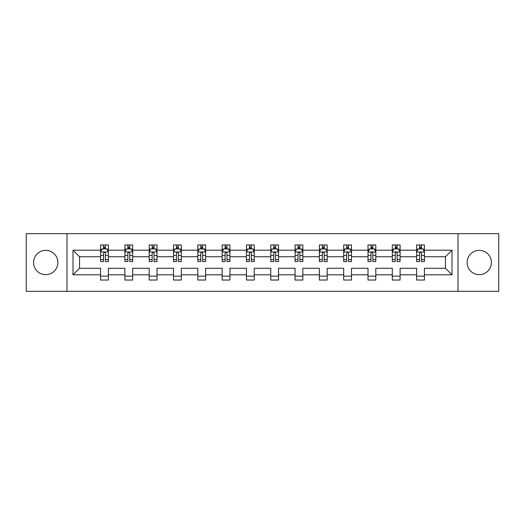 <?xml version="1.0" encoding="UTF-8"?>
<svg xmlns="http://www.w3.org/2000/svg" width="525" height="525" viewBox="0 0 525 525"><rect width="100%" height="100%" fill="white"/><g stroke="black" fill="none" stroke-linecap="round" stroke-linejoin="round"><path stroke-width="0.79" d="M479.273 250.346A12.154 12.154 0 0 0 467.112 262.5A12.154 12.154 0 0 0 479.273 274.654A12.154 12.154 0 0 0 491.426 262.5A12.154 12.154 0 0 0 479.273 250.346M45.728 250.346A12.154 12.154 0 0 0 33.574 262.5A12.154 12.154 0 0 0 45.728 274.654A12.154 12.154 0 0 0 57.888 262.5A12.154 12.154 0 0 0 45.728 250.346M457.997 291.329L498.75 291.329L498.75 233.671L457.997 233.671L457.997 291.329L67.003 291.329L67.003 233.671L26.25 233.671L26.25 291.329L67.003 291.329M424.417 274.811L424.417 268.268L445.456 268.268L451.999 274.811L424.417 274.811L424.417 280.035L416.62 280.035L416.62 274.811L400.102 274.811L400.102 280.035L392.313 280.035L392.313 274.811L375.795 274.811L375.795 280.035L368.005 280.035L368.005 274.811L351.481 274.811L351.481 280.035L343.691 280.035L343.691 274.811L327.173 274.811L327.173 280.035L319.384 280.035L319.384 274.811L302.859 274.811L302.859 280.035L295.07 280.035L295.07 274.811L278.552 274.811L278.552 280.035L270.762 280.035L270.762 274.811L254.238 274.811L254.238 280.035L246.448 280.035L246.448 274.811L229.93 274.811L229.93 280.035L222.141 280.035L222.141 274.811L205.616 274.811L205.616 280.035L197.827 280.035L197.827 274.811L181.309 274.811L181.309 280.035L173.519 280.035L173.519 274.811L156.995 274.811L156.995 280.035L149.205 280.035L149.205 274.811L132.687 274.811L132.687 280.035L124.897 280.035L124.897 274.811L108.38 274.811L108.38 280.035L100.583 280.035L100.583 274.811L73.001 274.811L73.001 250.189L100.583 250.189L100.583 244.965L108.38 244.965L108.38 250.189L124.897 250.189L124.897 244.965L132.687 244.965L132.687 250.189L149.205 250.189L149.205 244.965L156.995 244.965L156.995 250.189L173.519 250.189L173.519 244.965L181.309 244.965L181.309 250.189L197.827 250.189L197.827 244.965L205.616 244.965L205.616 250.189L222.141 250.189L222.141 244.965L229.93 244.965L229.93 250.189L246.448 250.189L246.448 244.965L254.238 244.965L254.238 250.189L270.762 250.189L270.762 244.965L278.552 244.965L278.552 250.189L295.07 250.189L295.07 244.965L302.859 244.965L302.859 250.189L319.384 250.189L319.384 244.965L327.173 244.965L327.173 250.189L343.691 250.189L343.691 244.965L351.481 244.965L351.481 250.189L368.005 250.189L368.005 244.965L375.795 244.965L375.795 250.189L392.313 250.189L392.313 244.965L400.102 244.965L400.102 250.189L416.62 250.189L416.62 244.965L424.417 244.965L424.417 250.189L451.999 250.189L451.999 274.811M457.997 233.671L67.003 233.671M416.62 250.189L416.62 256.732L400.102 256.732L400.102 250.189M400.102 274.811L400.102 268.268L416.62 268.268L416.62 274.811M392.313 250.189L392.313 256.732L375.795 256.732L375.795 250.189M375.795 274.811L375.795 268.268L392.313 268.268L392.313 274.811M368.005 250.189L368.005 256.732L351.481 256.732L351.481 250.189M351.481 274.811L351.481 268.268L368.005 268.268L368.005 274.811M343.691 250.189L343.691 256.732L327.173 256.732L327.173 250.189M327.173 274.811L327.173 268.268L343.691 268.268L343.691 274.811M319.384 250.189L319.384 256.732L302.859 256.732L302.859 250.189M302.859 274.811L302.859 268.268L319.384 268.268L319.384 274.811M295.07 250.189L295.07 256.732L278.552 256.732L278.552 250.189M278.552 274.811L278.552 268.268L295.07 268.268L295.07 274.811M270.762 250.189L270.762 256.732L254.238 256.732L254.238 250.189M254.238 274.811L254.238 268.268L270.762 268.268L270.762 274.811M246.448 250.189L246.448 256.732L229.93 256.732L229.93 250.189M229.93 274.811L229.93 268.268L246.448 268.268L246.448 274.811M222.141 250.189L222.141 256.732L205.616 256.732L205.616 250.189M205.616 274.811L205.616 268.268L222.141 268.268L222.141 274.811M197.827 250.189L197.827 256.732L181.309 256.732L181.309 250.189M181.309 274.811L181.309 268.268L197.827 268.268L197.827 274.811M173.519 250.189L173.519 256.732L156.995 256.732L156.995 250.189M156.995 274.811L156.995 268.268L173.519 268.268L173.519 274.811M149.205 250.189L149.205 256.732L132.687 256.732L132.687 250.189M132.687 274.811L132.687 268.268L149.205 268.268L149.205 274.811M124.897 250.189L124.897 256.732L108.38 256.732L108.38 250.189M108.38 274.811L108.38 268.268L124.897 268.268L124.897 274.811M100.583 250.189L100.583 256.732L79.544 256.732L79.544 268.268L100.583 268.268L100.583 274.811M73.001 250.189L79.544 256.732M445.456 268.268L445.456 256.732L424.417 256.732L424.417 250.189M419.587 248.863L421.457 248.863M395.273 248.863L397.143 248.863M370.965 248.863L372.835 248.863M346.651 248.863L348.521 248.863M322.343 248.863L324.214 248.863M298.029 248.863L299.9 248.863M273.722 248.863L275.592 248.863M249.408 248.863L251.278 248.863M225.1 248.863L226.971 248.863M200.786 248.863L202.657 248.863M176.479 248.863L178.349 248.863M152.165 248.863L154.035 248.863M127.857 248.863L129.727 248.863M103.543 248.863L105.413 248.863M100.583 276.137L108.38 276.137M124.897 276.137L132.687 276.137M149.205 276.137L156.995 276.137M173.519 276.137L181.309 276.137M197.827 276.137L205.616 276.137M222.141 276.137L229.93 276.137M246.448 276.137L254.238 276.137M270.762 276.137L278.552 276.137M295.07 276.137L302.859 276.137M319.384 276.137L327.173 276.137M343.691 276.137L351.481 276.137M368.005 276.137L375.795 276.137M392.313 276.137L400.102 276.137M416.62 276.137L424.417 276.137M79.544 268.268L73.001 274.811M451.999 250.189L445.456 256.732M105.413 246.993L103.543 246.993M102.047 249.132L100.583 249.132L100.583 244.965L103.543 244.965L103.543 248.942M100.583 259.613L100.583 261.568L103.543 261.568L103.543 259.613L100.583 259.613L100.583 256.732M108.38 256.732L108.38 261.568L105.413 261.568L105.413 253.227C104.79 252.026 104.167 252.026 103.543 253.227L103.543 259.613M106.91 249.132L108.38 249.132L108.38 244.965L105.413 244.965L105.413 248.942M108.38 252.059L106.818 248.942L102.145 248.942L100.583 252.059M129.727 246.993L127.857 246.993M126.361 249.132L124.897 249.132L124.897 244.965L127.857 244.965L127.857 248.942M124.897 259.613L124.897 261.568L127.857 261.568L127.857 259.613L124.897 259.613L124.897 256.732M132.687 256.732L132.687 261.568L129.727 261.568L129.727 253.227C129.104 252.026 128.481 252.026 127.857 253.227L127.857 259.613M131.224 249.132L132.687 249.132L132.687 244.965L129.727 244.965L129.727 248.942M132.687 252.059L131.132 248.942L126.453 248.942L124.897 252.059M154.035 246.993L152.165 246.993M150.668 249.132L149.205 249.132L149.205 244.965L152.165 244.965L152.165 248.942M149.205 259.613L149.205 261.568L152.165 261.568L152.165 259.613L149.205 259.613L149.205 256.732M156.995 256.732L156.995 261.568L154.035 261.568L154.035 253.227C153.412 252.026 152.788 252.026 152.165 253.227L152.165 259.613M155.531 249.132L156.995 249.132L156.995 244.965L154.035 244.965L154.035 248.942M156.995 252.059L155.439 248.942L150.767 248.942L149.205 252.059M178.349 246.993L176.479 246.993M174.982 249.132L173.519 249.132L173.519 244.965L176.479 244.965L176.479 248.942M173.519 259.613L173.519 261.568L176.479 261.568L176.479 259.613L173.519 259.613L173.519 256.732M181.309 256.732L181.309 261.568L178.349 261.568L178.349 253.227C177.726 252.026 177.102 252.026 176.479 253.227L176.479 259.613M179.845 249.132L181.309 249.132L181.309 244.965L178.349 244.965L178.349 248.942M181.309 252.059L179.753 248.942L175.074 248.942L173.519 252.059M202.657 246.993L200.786 246.993M199.29 249.132L197.827 249.132L197.827 244.965L200.786 244.965L200.786 248.942M197.827 259.613L197.827 261.568L200.786 261.568L200.786 259.613L197.827 259.613L197.827 256.732M205.616 256.732L205.616 261.568L202.657 261.568L202.657 253.227C202.033 252.026 201.41 252.026 200.786 253.227L200.786 259.613M204.153 249.132L205.616 249.132L205.616 244.965L202.657 244.965L202.657 248.942M205.616 252.059L204.061 248.942L199.388 248.942L197.827 252.059M226.971 246.993L225.1 246.993M223.604 249.132L222.141 249.132L222.141 244.965L225.1 244.965L225.1 248.942M222.141 259.613L222.141 261.568L225.1 261.568L225.1 259.613L222.141 259.613L222.141 256.732M229.93 256.732L229.93 261.568L226.971 261.568L226.971 253.227C226.347 252.026 225.724 252.026 225.1 253.227L225.1 259.613M228.467 249.132L229.93 249.132L229.93 244.965L226.971 244.965L226.971 248.942M229.93 252.059L228.368 248.942L223.696 248.942L222.141 252.059M251.278 246.993L249.408 246.993M247.912 249.132L246.448 249.132L246.448 244.965L249.408 244.965L249.408 248.942M246.448 259.613L246.448 261.568L249.408 261.568L249.408 259.613L246.448 259.613L246.448 256.732M254.238 256.732L254.238 261.568L251.278 261.568L251.278 253.227C250.655 252.026 250.031 252.026 249.408 253.227L249.408 259.613M252.774 249.132L254.238 249.132L254.238 244.965L251.278 244.965L251.278 248.942M254.238 252.059L252.683 248.942L248.01 248.942L246.448 252.059M275.592 246.993L273.722 246.993M272.226 249.132L270.762 249.132L270.762 244.965L273.722 244.965L273.722 248.942M270.762 259.613L270.762 261.568L273.722 261.568L273.722 259.613L270.762 259.613L270.762 256.732M278.552 256.732L278.552 261.568L275.592 261.568L275.592 253.227C274.969 252.026 274.345 252.026 273.722 253.227L273.722 259.613M277.088 249.132L278.552 249.132L278.552 244.965L275.592 244.965L275.592 248.942M278.552 252.059L276.99 248.942L272.317 248.942L270.762 252.059M299.9 246.993L298.029 246.993M296.533 249.132L295.07 249.132L295.07 244.965L298.029 244.965L298.029 248.942M295.07 259.613L295.07 261.568L298.029 261.568L298.029 259.613L295.07 259.613L295.07 256.732M302.859 256.732L302.859 261.568L299.9 261.568L299.9 253.227C299.276 252.026 298.653 252.026 298.029 253.227L298.029 259.613M301.396 249.132L302.859 249.132L302.859 244.965L299.9 244.965L299.9 248.942M302.859 252.059L301.304 248.942L296.632 248.942L295.07 252.059M324.214 246.993L322.343 246.993M320.847 249.132L319.384 249.132L319.384 244.965L322.343 244.965L322.343 248.942M319.384 259.613L319.384 261.568L322.343 261.568L322.343 259.613L319.384 259.613L319.384 256.732M327.173 256.732L327.173 261.568L324.214 261.568L324.214 253.227C323.59 252.026 322.967 252.026 322.343 253.227L322.343 259.613M325.71 249.132L327.173 249.132L327.173 244.965L324.214 244.965L324.214 248.942M327.173 252.059L325.612 248.942L320.939 248.942L319.384 252.059M348.521 246.993L346.651 246.993M345.155 249.132L343.691 249.132L343.691 244.965L346.651 244.965L346.651 248.942M343.691 259.613L343.691 261.568L346.651 261.568L346.651 259.613L343.691 259.613L343.691 256.732M351.481 256.732L351.481 261.568L348.521 261.568L348.521 253.227C347.898 252.026 347.274 252.026 346.651 253.227L346.651 259.613M350.017 249.132L351.481 249.132L351.481 244.965L348.521 244.965L348.521 248.942M351.481 252.059L349.926 248.942L345.247 248.942L343.691 252.059M372.835 246.993L370.965 246.993M369.469 249.132L368.005 249.132L368.005 244.965L370.965 244.965L370.965 248.942M368.005 259.613L368.005 261.568L370.965 261.568L370.965 259.613L368.005 259.613L368.005 256.732M375.795 256.732L375.795 261.568L372.835 261.568L372.835 253.227C372.212 252.026 371.588 252.026 370.965 253.227L370.965 259.613M374.332 249.132L375.795 249.132L375.795 244.965L372.835 244.965L372.835 248.942M375.795 252.059L374.233 248.942L369.561 248.942L368.005 252.059M397.143 246.993L395.273 246.993M393.776 249.132L392.313 249.132L392.313 244.965L395.273 244.965L395.273 248.942M392.313 259.613L392.313 261.568L395.273 261.568L395.273 259.613L392.313 259.613L392.313 256.732M400.102 256.732L400.102 261.568L397.143 261.568L397.143 253.227C396.519 252.026 395.896 252.026 395.273 253.227L395.273 259.613M398.639 249.132L400.102 249.132L400.102 244.965L397.143 244.965L397.143 248.942M400.102 252.059L398.547 248.942L393.868 248.942L392.313 252.059M421.457 246.993L419.587 246.993M418.09 249.132L416.62 249.132L416.62 244.965L419.587 244.965L419.587 248.942M416.62 259.613L416.62 261.568L419.587 261.568L419.587 259.613L416.62 259.613L416.62 256.732M424.417 256.732L424.417 261.568L421.457 261.568L421.457 253.227C420.833 252.026 420.21 252.026 419.587 253.227L419.587 259.613M422.953 249.132L424.417 249.132L424.417 244.965L421.457 244.965L421.457 248.942M424.417 252.059L422.855 248.942L418.182 248.942L416.62 252.059M108.34 251.98L100.623 251.98M108.38 259.613L105.413 259.613M103.543 255.432L100.583 255.432M108.38 255.432L105.413 255.432M105.413 247.984L103.543 247.984M132.648 251.98L124.937 251.98M132.687 259.613L129.727 259.613M127.857 255.432L124.897 255.432M132.687 255.432L129.727 255.432M129.727 247.984L127.857 247.984M156.962 251.98L149.244 251.98M156.995 259.613L154.035 259.613M152.165 255.432L149.205 255.432M156.995 255.432L154.035 255.432M154.035 247.984L152.165 247.984M181.269 251.98L173.558 251.98M181.309 259.613L178.349 259.613M176.479 255.432L173.519 255.432M181.309 255.432L178.349 255.432M178.349 247.984L176.479 247.984M205.583 251.98L197.866 251.98M205.616 259.613L202.657 259.613M200.786 255.432L197.827 255.432M205.616 255.432L202.657 255.432M202.657 247.984L200.786 247.984M229.891 251.98L222.18 251.98M229.93 259.613L226.971 259.613M225.1 255.432L222.141 255.432M229.93 255.432L226.971 255.432M226.971 247.984L225.1 247.984M254.198 251.98L246.488 251.98M254.238 259.613L251.278 259.613M249.408 255.432L246.448 255.432M254.238 255.432L251.278 255.432M251.278 247.984L249.408 247.984M278.512 251.98L270.802 251.98M278.552 259.613L275.592 259.613M273.722 255.432L270.762 255.432M278.552 255.432L275.592 255.432M275.592 247.984L273.722 247.984M302.82 251.98L295.109 251.98M302.859 259.613L299.9 259.613M298.029 255.432L295.07 255.432M302.859 255.432L299.9 255.432M299.9 247.984L298.029 247.984M327.134 251.98L319.417 251.98M327.173 259.613L324.214 259.613M322.343 255.432L319.384 255.432M327.173 255.432L324.214 255.432M324.214 247.984L322.343 247.984M351.442 251.98L343.731 251.98M351.481 259.613L348.521 259.613M346.651 255.432L343.691 255.432M351.481 255.432L348.521 255.432M348.521 247.984L346.651 247.984M375.756 251.98L368.038 251.98M375.795 259.613L372.835 259.613M370.965 255.432L368.005 255.432M375.795 255.432L372.835 255.432M372.835 247.984L370.965 247.984M400.063 251.98L392.352 251.98M400.102 259.613L397.143 259.613M395.273 255.432L392.313 255.432M400.102 255.432L397.143 255.432M397.143 247.984L395.273 247.984M424.377 251.98L416.66 251.98M424.417 259.613L421.457 259.613M419.587 255.432L416.62 255.432M424.417 255.432L421.457 255.432M421.457 247.984L419.587 247.984"/></g></svg>
